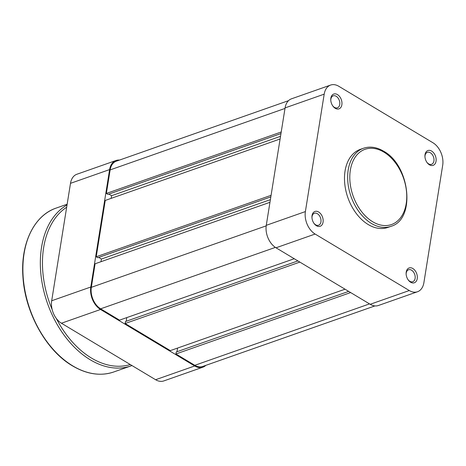 <?xml version="1.0" encoding="UTF-8"?>
<svg xmlns="http://www.w3.org/2000/svg" width="466" height="466" viewBox="0 0 466 466"><rect width="100%" height="100%" fill="white"/><g stroke="black" fill="none" stroke-linecap="round" stroke-linejoin="round"><path stroke-width="0.7" d="M281.225 131.989L106.365 193.454L110.139 169.904A16.613 11.143 -109.4 0 1 116.267 161.213L288.536 100.656M374.914 305.917L202.652 366.474A16.613 11.143 -109.4 0 1 194.817 365.309L369.526 303.896M194.817 365.309L175.927 353.979L350.642 292.566M175.927 353.979L176.247 351.999L348.679 291.39M176.981 351.743L177.569 348.067M299.854 262.096L125.138 323.515L170.317 350.618L345.032 289.2M125.138 323.515L125.453 321.534L297.89 260.919M126.193 321.278L126.781 317.602M269.96 202.308L95.099 263.773L91.33 287.324A16.613 11.143 -109.4 0 0 100.644 308.818L119.529 320.148L294.244 258.735M101 261.7L101.425 259.038L270.385 199.646M98.722 257.413L101.425 259.038M271.078 195.318L96.223 256.783L97.808 257.733L270.822 196.914M96.223 256.783L105.246 200.444L280.107 138.979M108.863 194.083L111.572 195.708L280.532 136.317M111.572 195.708L111.147 198.37M106.365 193.454L107.955 194.404L280.969 133.585M429.431 164.807A7.852 5.266 -109.4 0 1 427.153 162.692A7.852 5.266 -109.4 0 1 424.928 156.355A7.852 5.266 -109.4 0 1 431.632 151.083A7.852 5.266 -109.4 0 1 436.036 161.248A7.852 5.266 -109.4 0 1 429.431 164.807M426.943 162.401A6.343 4.252 70.6 0 0 428.586 163.857A6.343 4.252 70.6 0 0 431.58 164.3A6.343 4.252 70.6 0 0 433.963 158.982A6.343 4.252 70.6 0 0 430.363 152.772A6.343 4.252 70.6 0 0 427.369 152.33A6.343 4.252 70.6 0 0 424.945 156.716M410.628 282.227A7.852 5.266 -109.4 0 1 408.344 280.113A7.852 5.266 -109.4 0 1 406.119 273.781A7.852 5.266 -109.4 0 1 412.824 268.503A7.852 5.266 -109.4 0 1 417.227 278.668A7.852 5.266 -109.4 0 1 410.628 282.227M408.134 279.821A6.343 4.252 70.6 0 0 409.777 281.278A6.343 4.252 70.6 0 0 412.771 281.72A6.343 4.252 70.6 0 0 415.154 276.402A6.343 4.252 70.6 0 0 411.554 270.198A6.343 4.252 70.6 0 0 408.565 269.75A6.343 4.252 70.6 0 0 406.136 274.136M316.455 225.736A7.852 5.266 -109.4 0 1 314.171 223.622A7.852 5.266 -109.4 0 1 311.946 217.29A7.852 5.266 -109.4 0 1 318.651 212.013A7.852 5.266 -109.4 0 1 323.055 222.177A7.852 5.266 -109.4 0 1 316.455 225.736M313.962 223.331A6.343 4.252 70.6 0 0 315.61 224.787A6.343 4.252 70.6 0 0 318.598 225.235A6.343 4.252 70.6 0 0 320.981 219.911A6.343 4.252 70.6 0 0 317.387 213.708A6.343 4.252 70.6 0 0 314.393 213.265A6.343 4.252 70.6 0 0 311.964 217.645M335.264 108.316A7.852 5.266 -109.4 0 1 332.98 106.201A7.852 5.266 -109.4 0 1 330.755 99.864A7.852 5.266 -109.4 0 1 337.46 94.592A7.852 5.266 -109.4 0 1 341.863 104.757A7.852 5.266 -109.4 0 1 335.264 108.316M332.771 105.91A6.343 4.252 70.6 0 0 334.419 107.366A6.343 4.252 70.6 0 0 337.407 107.809A6.343 4.252 70.6 0 0 339.79 102.491A6.343 4.252 70.6 0 0 336.19 96.287A6.343 4.252 70.6 0 0 333.202 95.839A6.343 4.252 70.6 0 0 330.773 100.225M390.939 226.342L387.77 227.455A41.387 27.756 -109.4 0 1 368.251 224.56A41.387 27.756 -109.4 0 1 344.782 184.07A41.387 27.756 -109.4 0 1 360.317 149.365L363.486 148.252A41.387 27.756 -109.4 0 0 347.951 182.952A41.387 27.756 -109.4 0 0 371.425 223.447A41.387 27.756 -109.4 0 0 390.939 226.342C416.004 219.41 410.051 165.191 383.57 151.17C376.65 147.087 369.952 146.114 363.486 148.252M409.294 290.539A17.37 11.65 70.6 0 0 417.484 291.757A17.37 11.65 70.6 0 0 423.891 282.664L442.7 165.244A17.37 11.65 70.6 0 0 432.961 142.771L338.794 86.28A17.37 11.65 70.6 0 0 330.604 85.068A17.37 11.65 70.6 0 0 324.196 94.155L305.387 211.576A17.37 11.65 70.6 0 0 315.121 234.049L276.012 247.796L370.185 304.286L409.294 290.539L315.121 234.049M276.012 247.796A17.37 11.65 -109.4 0 1 266.272 225.323L285.081 107.902A17.37 11.65 -109.4 0 1 291.489 98.815L330.604 85.068M417.484 291.757L378.375 305.504A17.37 11.65 -109.4 0 1 370.185 304.286M194.706 365.967A17.37 11.65 70.6 0 0 202.902 367.185L163.787 380.932A17.37 11.65 -109.4 0 1 155.597 379.72L194.706 365.967L100.54 309.482L61.425 323.229L155.597 379.72M61.425 323.229A17.37 11.65 -109.4 0 1 51.691 300.756L70.494 183.336A17.37 11.65 -109.4 0 1 76.902 174.243L116.017 160.496A17.37 11.65 70.6 0 0 109.609 169.583L90.8 287.009A17.37 11.65 70.6 0 0 100.54 309.482M202.902 367.185A17.37 11.65 70.6 0 0 205.856 365.344M119.471 160.083A17.37 11.65 70.6 0 0 116.017 160.496M110.139 169.904L284.994 108.438M100.644 308.818L275.383 247.394M91.33 287.324L266.197 225.853M72.783 365.897A86.857 58.244 70.6 0 0 113.739 371.979C100.615 376.359 86.874 374.332 72.498 365.886C46.111 350.607 24.902 312.371 22.921 276.629C20.434 243.782 34.053 215.426 56.13 208.098A86.857 58.244 70.6 0 0 23.521 280.928A86.857 58.244 70.6 0 0 72.783 365.897M56.287 318.418A85.342 57.236 70.6 0 0 91.493 358.08A85.342 57.236 70.6 0 0 130.276 364.529M131.983 365.554L131.179 365.845A86.857 58.244 -109.4 0 1 90.223 359.769A86.857 58.244 -109.4 0 1 41.625 279.967A86.857 58.244 -109.4 0 1 67.034 204.964M66.673 207.219A85.342 57.236 70.6 0 0 52.175 309.622M372.689 221.752A39.878 26.743 70.6 0 0 406.206 203.683A39.878 26.743 70.6 0 0 383.85 152.091A39.878 26.743 70.6 0 0 350.339 170.166A39.878 26.743 70.6 0 0 372.689 221.752M266.272 225.323L305.387 211.576M324.196 94.155L285.081 107.902M109.609 169.583L70.494 183.336M51.691 300.756L90.8 287.009M131.179 365.845L113.739 371.979M67.151 204.225L56.13 208.098"/></g></svg>
